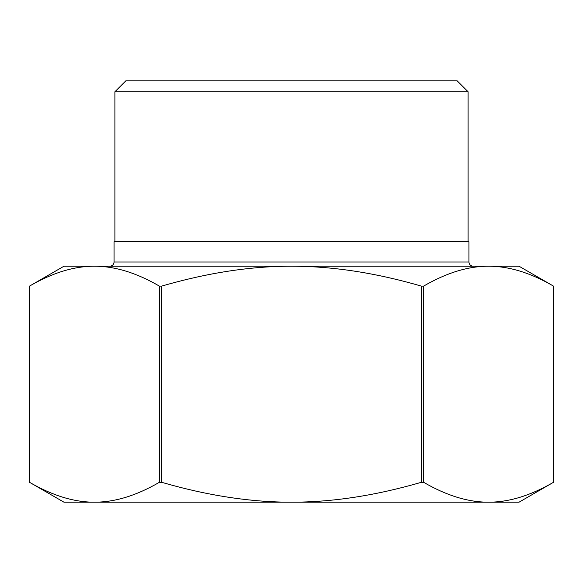 <?xml version="1.0" encoding="UTF-8"?>
<svg xmlns="http://www.w3.org/2000/svg" width="583" height="583" viewBox="0 0 583 583"><rect width="100%" height="100%" fill="white"/><g stroke="black" fill="none" stroke-linecap="round" stroke-linejoin="round"><path stroke-width="0.87" d="M161.586 286.122L159.399 286.122C136.502 272.808 114.844 266.176 94.446 266.22L291.5 266.22C250.697 266.176 207.388 272.808 161.586 286.122L161.586 482.279C207.388 495.594 250.697 502.233 291.5 502.189C332.303 502.233 375.612 495.594 421.414 482.279L423.601 482.279C446.498 495.594 468.156 502.233 488.554 502.189C508.959 502.233 530.61 495.594 553.515 482.279L553.515 286.122C530.61 272.808 508.959 266.176 488.554 266.22L519.038 266.22L553.85 286.319L553.85 482.09L519.038 502.189L63.962 502.189L29.15 482.09L29.15 286.319L63.962 266.22L94.446 266.22C74.041 266.176 52.39 272.808 29.485 286.122L29.485 482.279C52.39 495.594 74.041 502.233 94.446 502.189L91.582 502.189M94.446 502.189C114.844 502.233 136.502 495.594 159.399 482.279L161.586 482.279M423.601 286.122L421.414 286.122C375.612 272.808 332.303 266.176 291.5 266.22L488.554 266.22C468.156 266.176 446.498 272.808 423.601 286.122L423.601 482.279M114.064 262.007L114.064 241.777L468.936 241.777L468.936 262.007L114.064 262.007C113.809 264.565 112.41 265.965 109.844 266.22M457.138 80.811L125.862 80.811L114.902 91.771L468.098 91.771L457.138 80.811M491.418 502.189L488.554 502.189M159.399 286.122L159.399 482.279M421.414 286.122L421.414 482.279M468.936 262.007C469.191 264.565 470.59 265.965 473.156 266.22M468.098 241.777L468.098 91.771M114.902 241.777L114.902 91.771"/></g></svg>
